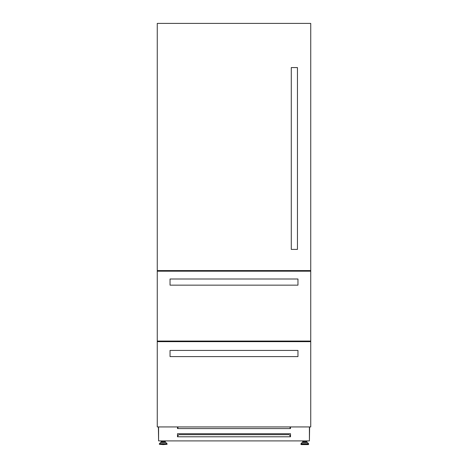 <?xml version="1.0" encoding="UTF-8"?>
<svg xmlns="http://www.w3.org/2000/svg" width="468" height="468" viewBox="0 0 468 468"><rect width="100%" height="100%" fill="white"/><g stroke="black" fill="none" stroke-linecap="round" stroke-linejoin="round"><path stroke-width="0.7" d="M310.74 24.43L310.74 395.7M310.512 270.574L310.512 271.188M310.512 341.049L310.512 341.663M306.657 270.574L306.657 271.188M306.604 270.574L306.604 271.188L306.599 270.574M161.396 270.574L161.396 271.188L161.401 270.574M161.343 270.574L161.343 271.188M157.488 270.574L157.488 271.188M157.488 341.049L157.488 341.663M157.26 24.43L157.26 395.7M307.406 442.488L308.564 443.687L301 443.687L302.158 442.488L307.406 442.488L306.493 442.395L306.493 441.733L303.077 441.733L303.077 442.395L302.381 442.395L304.785 442.395L303.077 442.395M307.183 442.395L304.785 442.395M308.342 444.6L301.222 444.6L300.912 444.29L308.652 444.29L308.342 444.6M161.507 442.395L161.507 441.733L164.923 441.733L164.923 442.395L165.619 442.395L163.215 442.395M163.215 444.6L167.088 444.29L159.348 444.29L163.215 444.6M309.406 440.838L309.611 426.933M290.505 426.933L290.505 428.571L177.495 428.571L177.495 426.933M290.505 436.79L177.495 436.79L177.495 433.713L290.505 433.713L290.505 436.79M306.891 440.903L306.891 442.395M158.594 440.838L158.389 426.933M177.495 435.702L177.91 435.702M290.09 435.702L290.505 435.702M165.321 440.903L165.321 442.395M161.109 440.903L161.109 442.395M302.679 440.903L302.679 442.395M309.406 426.933L309.406 440.903L158.594 440.903L158.594 426.933M290.09 436.79L290.09 435.544L289.066 434.655L178.934 434.655L177.91 435.544L177.91 436.79M290.09 428.571L290.09 427.331L289.633 426.933M177.91 428.571L177.91 427.331L178.366 426.933M157.26 270.574L157.26 23.4L310.74 23.4L310.74 270.574L157.26 270.574M157.26 341.049L157.26 271.188L310.74 271.188L310.74 341.049L157.26 341.049M157.26 426.933L157.26 341.663L310.74 341.663L310.74 426.933L157.26 426.933M291.283 249.409L291.283 67.573L297.449 67.573L297.449 249.409L291.283 249.409M170.042 278.998L297.958 278.998L297.958 285.158L170.042 285.158L170.042 278.998M159.763 341.663L159.763 341.049M308.236 341.049L308.236 341.663M170.042 350.427L297.958 350.427L297.958 356.593L170.042 356.593L170.042 350.427M310.553 270.574L310.553 271.188M310.553 341.049L310.553 341.663M310.471 270.574L310.471 271.188M310.471 341.049L310.471 341.663M310.29 270.574L310.29 271.188L310.29 270.574M310.29 341.049L310.29 341.663L310.29 341.049M157.71 270.574L157.71 271.188L157.71 270.574M157.71 341.049L157.71 341.663L157.71 341.049M157.529 270.574L157.529 271.188M157.529 341.049L157.529 341.663M157.447 270.574L157.447 271.188M157.447 341.049L157.447 341.663M308.564 443.687L300.912 443.904L300.912 444.29M165.842 442.488L167 443.687L159.436 443.687L160.594 442.488L165.619 442.395M159.436 443.687L167.088 443.904L167.088 444.29M308.652 443.904L308.652 444.29M305.791 440.903L305.791 441.733M164.227 440.903L164.227 441.733M162.209 440.903L162.209 441.733M159.348 443.904L159.348 444.29M303.773 440.903L303.773 441.733"/></g></svg>

